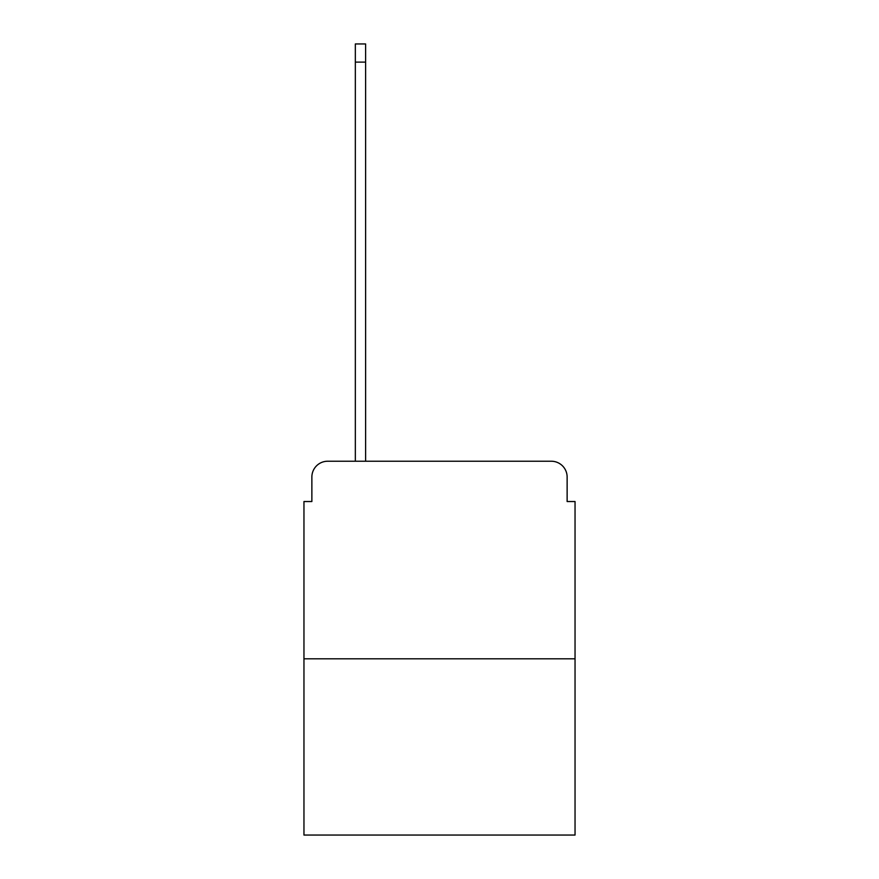 <?xml version="1.0" encoding="UTF-8"?>
<svg xmlns="http://www.w3.org/2000/svg" width="879" height="879" viewBox="0 0 879 879"><rect width="100%" height="100%" fill="white"/><g stroke="black" fill="none" stroke-linecap="round" stroke-linejoin="round"><path stroke-width="1.32" d="M311.869 477.044L311.869 501.535L311.869 477.044A15.811 15.811 0 0 1 327.669 461.233L355.336 461.233L355.336 43.95L365.609 43.95L365.609 461.233L551.331 461.233L327.669 461.233M575.042 658.81L303.958 658.81L303.958 835.05L575.042 835.05L575.042 501.535L567.131 501.535L567.131 477.044A15.811 15.811 0 0 0 551.331 461.233M303.958 658.81L303.958 501.535L311.869 501.535M567.131 501.535L567.131 477.044M355.336 62.123L365.609 62.123"/></g></svg>
